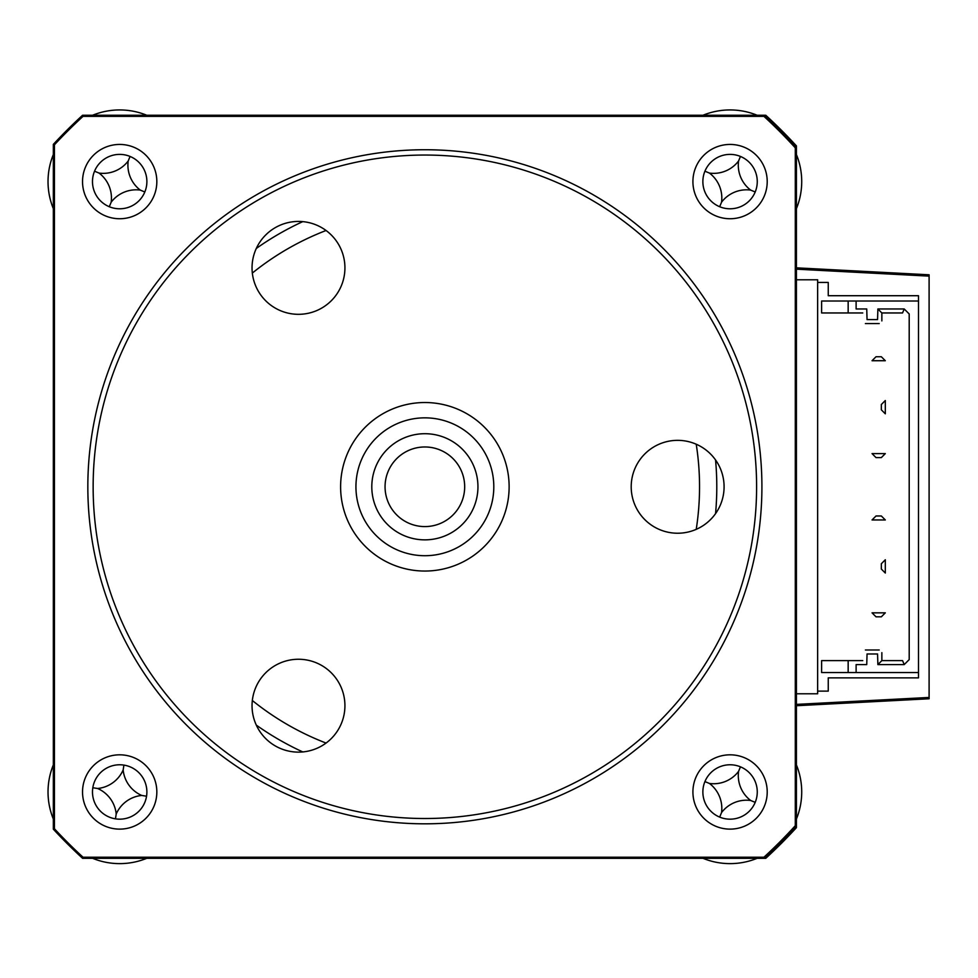<?xml version="1.0" encoding="UTF-8"?>
<svg xmlns="http://www.w3.org/2000/svg" width="978" height="978" viewBox="0 0 978 978"><rect width="100%" height="100%" fill="white"/><g stroke="black" fill="none" stroke-linecap="round" stroke-linejoin="round"><path stroke-width="1.47" d="M929.1 274.794L796.41 267.838L929.1 274.794L929.1 276.126L929.1 274.794M82.947 116.186A504.232 504.232 0 0 0 71.981 126.614A39.805 39.805 0 0 1 74.56 124.316A39.805 39.805 0 0 0 71.981 126.614A504.232 504.232 0 0 0 54.365 144.781A504.232 504.232 0 0 1 82.947 116.186M54.365 828.794A504.232 504.232 0 0 0 82.947 857.376A504.232 504.232 0 0 1 54.365 828.794M765.762 858.317A504.232 504.232 0 0 0 796.41 827.669L796.41 826.141A504.232 504.232 0 0 1 790.762 832.254A39.805 39.805 0 0 1 785.041 839.674A504.232 504.232 0 0 1 777.755 846.948A39.805 39.805 0 0 1 766.813 854.552A39.805 39.805 0 0 0 770.566 852.535A504.232 504.232 0 0 1 764.368 858.317L765.762 858.317A504.232 504.232 0 0 0 796.41 827.669L796.41 826.141A504.232 504.232 0 0 1 764.368 858.317L765.762 858.317M796.41 704.392L929.1 697.448L929.1 698.769L796.41 705.725L929.1 698.769L929.1 276.126L796.41 269.17M796.41 145.893A504.232 504.232 0 0 0 785.041 133.913A39.805 39.805 0 0 1 792.742 145.062A39.805 39.805 0 0 0 790.762 141.309A504.232 504.232 0 0 1 796.41 147.421L796.41 145.893A504.232 504.232 0 0 0 765.762 115.245L764.368 115.245L763.94 116.358A503.12 503.12 0 0 1 795.297 147.849L796.41 147.421L796.41 145.893M777.755 126.614A504.232 504.232 0 0 0 765.762 115.245L764.368 115.245A504.232 504.232 0 0 1 770.566 121.027A39.805 39.805 0 0 1 777.755 126.614A504.232 504.232 0 0 1 785.041 133.9A39.805 39.805 0 0 1 790.762 141.309A504.232 504.232 0 0 0 770.566 121.027A39.805 39.805 0 0 0 766.813 119.01A39.805 39.805 0 0 1 777.755 126.614A504.232 504.232 0 0 1 785.041 133.9M817.645 691.128L817.645 282.434L828.256 282.434L828.256 295.711L918.489 295.711L918.489 301.016L848.158 301.016L848.158 312.96L862.755 312.96L821.618 312.96L821.618 301.016L856.117 301.016L856.117 308.975L866.74 308.975L867.058 319.586L877.559 319.586L877.877 308.975L904.21 308.975L909.198 313.962L909.198 659.6L904.21 664.588L877.877 664.588L877.559 653.976L867.058 653.976L866.74 664.588L856.117 664.588L856.117 672.546L848.158 672.546L918.489 672.546L918.489 677.864L828.256 677.864L828.256 691.128L817.645 691.128L817.645 693.781L796.41 693.781M796.41 279.781L817.645 279.781L817.645 282.434M918.489 672.546L918.489 301.016M821.618 660.615L862.755 660.615L848.158 660.615L848.158 672.546L821.618 672.546L821.618 660.615M904.21 664.588L902.56 660.615L881.863 660.615L881.863 652.644L881.863 660.615L877.877 664.588M904.21 308.975L902.56 312.96L881.863 312.96L881.863 320.918L881.863 312.96L877.877 308.975M881.337 409.819L885.31 413.804L885.31 400.528L881.337 404.513L881.337 409.819M885.31 612.839L881.337 616.825L876.019 616.825L872.046 612.839L885.31 612.839M881.337 515.981L885.31 519.954L872.046 519.954L876.019 515.981L881.337 515.981M885.31 453.609L881.337 457.594L876.019 457.594L872.046 453.609L885.31 453.609M881.337 356.75L885.31 360.723L872.046 360.723L876.019 356.75L881.337 356.75M881.337 569.049L885.31 573.035L885.31 559.758L881.337 563.744L881.337 569.049M879.21 323.571L865.408 323.571L879.21 323.571M865.408 649.991L879.21 649.991L865.408 649.991M119.683 754.82A37.152 37.152 0 0 0 82.531 791.972A37.152 37.152 0 0 0 119.683 829.124A37.152 37.152 0 0 0 156.835 791.972A37.152 37.152 0 0 0 119.683 754.82M119.683 764.772A27.201 27.201 0 0 0 92.482 791.972A27.201 27.201 0 0 0 119.683 819.173A27.201 27.201 0 0 0 146.883 791.972A27.201 27.201 0 0 0 119.683 764.772M119.683 144.438A37.152 37.152 0 0 0 82.531 181.59A37.152 37.152 0 0 0 119.683 218.742A37.152 37.152 0 0 0 156.835 181.59A37.152 37.152 0 0 0 119.683 144.438M119.683 154.39A27.201 27.201 0 0 0 92.482 181.59A27.201 27.201 0 0 0 119.683 208.791A27.201 27.201 0 0 0 146.883 181.59A27.201 27.201 0 0 0 119.683 154.39M730.065 144.438A37.152 37.152 0 0 0 692.913 181.59A37.152 37.152 0 0 0 730.065 218.742A37.152 37.152 0 0 0 767.217 181.59A37.152 37.152 0 0 0 730.065 144.438M730.065 154.39A27.201 27.201 0 0 0 702.864 181.59A27.201 27.201 0 0 0 730.065 208.791A27.201 27.201 0 0 0 757.265 181.59A27.201 27.201 0 0 0 730.065 154.39M730.065 754.82A37.152 37.152 0 0 0 692.913 791.972A37.152 37.152 0 0 0 730.065 829.124A37.152 37.152 0 0 0 767.217 791.972A37.152 37.152 0 0 0 730.065 754.82M730.065 764.772A27.201 27.201 0 0 0 702.864 791.972A27.201 27.201 0 0 0 730.065 819.173A27.201 27.201 0 0 0 757.265 791.972A27.201 27.201 0 0 0 730.065 764.772M715.554 513.609A291.921 291.921 0 0 0 715.554 459.953M302.764 221.627A291.921 291.921 0 0 0 256.297 248.461M256.297 725.114A291.921 291.921 0 0 0 302.764 751.935M795.297 147.849L795.297 825.713A503.12 503.12 0 0 1 763.94 857.217L83.02 857.217L82.58 858.317A504.232 504.232 0 0 1 53.338 829.185L53.338 144.377A504.232 504.232 0 0 1 82.58 115.245L83.02 116.358L763.94 116.358M83.02 857.217A503.12 503.12 0 0 1 54.438 828.757L54.438 144.805L53.338 144.377A504.232 504.232 0 0 1 82.58 115.245L764.368 115.245A504.232 504.232 0 0 1 796.41 147.421L796.41 826.141L795.297 825.713M64.707 133.9A39.805 39.805 0 0 0 62.678 136.125A39.805 39.805 0 0 1 64.707 133.9A504.232 504.232 0 0 1 71.981 126.614M763.94 857.217L764.368 858.317L82.58 858.317A504.232 504.232 0 0 1 53.338 829.185L54.438 828.757M54.438 144.805A503.12 503.12 0 0 1 83.02 116.358M74.56 849.259A39.805 39.805 0 0 1 71.981 846.948A504.232 504.232 0 0 1 64.707 839.674A39.805 39.805 0 0 1 62.678 837.437A39.805 39.805 0 0 0 64.707 839.674A504.232 504.232 0 0 0 71.981 846.948A39.805 39.805 0 0 0 74.56 849.259M792.742 828.513A39.805 39.805 0 0 1 785.041 839.674A504.232 504.232 0 0 1 777.755 846.948A39.805 39.805 0 0 1 770.566 852.535A504.232 504.232 0 0 0 790.762 832.254A39.805 39.805 0 0 0 792.742 828.513M796.41 764.906A71.651 71.651 0 0 1 796.41 819.038M757.131 858.317A71.651 71.651 0 0 1 702.999 858.317M709.453 783.464A31.284 31.284 0 0 0 738.573 771.373A31.284 31.284 0 0 0 750.664 800.481A31.284 31.284 0 0 0 721.544 812.584A31.284 31.284 0 0 0 709.453 783.464L704.918 781.581M721.544 812.584L719.674 817.119M738.573 771.373L740.444 766.838M750.664 800.481L755.199 802.363M702.999 115.245A71.651 71.651 0 0 1 757.131 115.245M796.41 154.524A71.651 71.651 0 0 1 796.41 208.656M750.664 190.099A31.284 31.284 0 0 0 721.544 202.201A31.284 31.284 0 0 0 709.453 173.082A31.284 31.284 0 0 0 738.573 160.991A31.284 31.284 0 0 0 750.664 190.099L755.199 191.981M738.573 160.991L740.444 156.456M721.544 202.201L719.674 206.737M709.453 173.082L704.918 171.199M92.617 115.245A71.651 71.651 0 0 1 146.749 115.245A71.651 71.651 0 0 0 92.617 115.245M53.338 208.656A71.651 71.651 0 0 1 53.338 154.524A71.651 71.651 0 0 0 53.338 208.656M111.162 202.201A31.284 31.284 0 0 0 99.071 173.082A31.284 31.284 0 0 0 128.191 160.991A31.284 31.284 0 0 0 140.282 190.099A31.284 31.284 0 0 0 111.162 202.201L109.291 206.737M140.282 190.099L144.817 191.981M128.191 160.991L130.062 156.456M99.071 173.082L94.536 171.199M146.749 858.317A71.651 71.651 0 0 1 92.617 858.317A71.651 71.651 0 0 0 146.749 858.317M53.338 819.038A71.651 71.651 0 0 1 53.338 764.906A71.651 71.651 0 0 0 53.338 819.038M141.7 795.444A31.284 31.284 0 0 0 116.211 814.002A31.284 31.284 0 0 0 97.653 788.5A31.284 31.284 0 0 0 123.155 769.955A31.284 31.284 0 0 0 141.7 795.444L146.553 796.202M123.155 769.955L123.913 765.102M97.653 788.5L92.812 787.742M116.211 814.002L115.453 818.843M402.753 535.027A53.081 53.081 0 0 1 376.628 464.66A53.081 53.081 0 0 1 446.995 438.535A53.081 53.081 0 0 1 473.12 508.902A53.081 53.081 0 0 1 402.753 535.027M441.469 450.601A39.805 39.805 0 0 0 388.682 470.186A39.805 39.805 0 0 0 408.278 522.961A39.805 39.805 0 0 0 461.054 503.377A39.805 39.805 0 0 0 441.469 450.601M453.609 424.122A68.937 68.937 0 0 0 362.215 458.046A68.937 68.937 0 0 0 396.139 549.44A68.937 68.937 0 0 0 487.533 515.516A68.937 68.937 0 0 0 453.609 424.122M389.745 563.377A84.255 84.255 0 0 1 348.278 451.665A84.255 84.255 0 0 1 459.99 410.198A84.255 84.255 0 0 1 501.457 521.91A84.255 84.255 0 0 1 389.745 563.377M424.868 818.513A331.725 331.725 0 0 0 756.605 486.787A331.725 331.725 0 0 0 424.868 155.05A331.725 331.725 0 0 0 93.142 486.787A331.725 331.725 0 0 0 424.868 818.513M424.868 149.744A337.031 337.031 0 0 1 761.911 486.787A337.031 337.031 0 0 1 424.868 823.818A337.031 337.031 0 0 1 87.837 486.787A337.031 337.031 0 0 1 424.868 149.744M298.486 752.131A46.443 46.443 0 0 1 252.043 705.7A46.443 46.443 0 0 1 298.486 659.258A46.443 46.443 0 0 1 344.928 705.7A46.443 46.443 0 0 1 298.486 752.131M298.486 314.317A46.443 46.443 0 0 1 252.043 267.874A46.443 46.443 0 0 1 298.486 221.431A46.443 46.443 0 0 1 344.928 267.874A46.443 46.443 0 0 1 298.486 314.317M677.644 533.23A46.443 46.443 0 0 1 631.201 486.787A46.443 46.443 0 0 1 677.644 440.344A46.443 46.443 0 0 1 724.087 486.787A46.443 46.443 0 0 1 677.644 533.23M696.226 529.342A274.671 274.671 0 0 0 696.226 444.22M326.053 230.502A274.671 274.671 0 0 0 252.336 273.07M252.336 700.505A274.671 274.671 0 0 0 326.053 743.06"/></g></svg>
